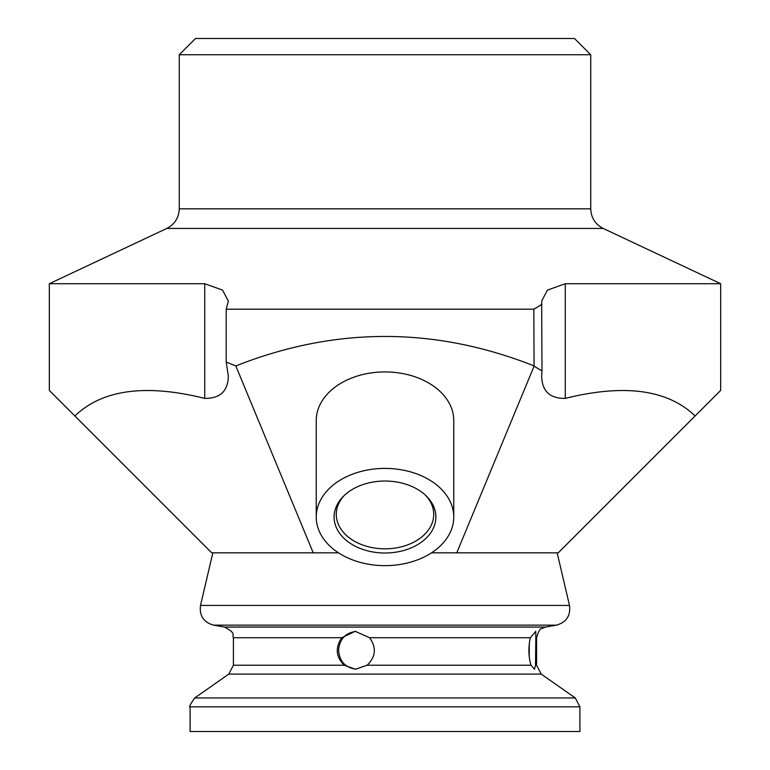 <?xml version="1.0" encoding="UTF-8"?>
<svg xmlns="http://www.w3.org/2000/svg" width="770" height="770" viewBox="0 0 770 770"><rect width="100%" height="100%" fill="white"/><g stroke="black" fill="none" stroke-linecap="round" stroke-linejoin="round"><path stroke-width="1.16" d="M529.25 643.624L529.25 656.954M356.192 669.226C345.364 667.744 339.493 661.43 338.588 650.284C339.483 639.206 345.306 632.901 356.067 631.362M456.764 552.841L534.062 366.212L541.993 370.89L541.657 301.137L547.441 290.097L565.276 283.726L720.672 283.726L720.672 390.419L558.25 552.841L431.498 552.841M338.502 552.841L211.75 552.841L49.328 390.419L49.328 283.726L204.724 283.726L204.724 398.388C145.645 383.71 102.362 389.562 74.882 415.964M195.503 38.5L574.497 38.5M385 54.747L590.734 54.747L590.734 208.834L179.266 208.834L179.266 54.747L385 54.747M204.724 283.726L222.559 290.097L228.344 301.137L226.207 309.203L226.207 362.073L235.822 365.942L313.236 552.841M226.207 362.073L228.344 376.212C227.968 391.179 220.085 398.571 204.724 398.388M695.118 415.964C667.638 389.562 624.354 383.71 565.276 398.388C549.915 398.571 542.032 391.179 541.657 376.212L541.993 370.89M565.276 283.726L565.276 398.388M385 468.401A68.761 48.616 180 0 0 316.239 517.016A68.761 48.616 180 0 0 385 565.642A68.761 48.616 180 0 0 453.761 517.016A68.761 48.616 180 0 0 385 468.401M385 481.038A50.897 35.988 0 0 1 426.551 496.246A50.897 35.988 0 0 1 430.199 533.562A50.897 35.988 0 0 1 385 553.004A50.897 35.988 0 0 1 339.801 533.562A50.897 35.988 0 0 1 343.449 496.246A50.897 35.988 0 0 1 385 481.038M344.363 495.36A48.722 34.457 180 0 0 336.278 514.37A48.722 34.457 180 0 0 385 548.827A48.722 34.457 180 0 0 433.722 514.37A48.722 34.457 180 0 0 425.637 495.36M226.207 309.203L533.841 309.203L534.062 366.212M541.993 304.275L533.841 309.203M235.822 365.942C335.142 326.673 434.482 326.624 533.841 365.808M579.906 706.822L190.094 706.822L190.094 731.5L579.906 731.5L579.906 706.822L575.286 697.947L194.714 697.947L228.786 674.096L541.214 674.096L575.286 697.947M535.814 637.724L535.535 665.222L534.467 669.236L531.011 665.222C528.47 656.858 528.239 647.685 530.309 637.724L535.756 631.342L535.814 637.724L536.594 637.724L536.594 665.222L541.214 674.096M369.619 637.724C376.636 647.685 375.798 656.858 367.107 665.222L355.432 669.236L344.228 665.222C335.874 656.858 335.065 647.685 341.793 637.724L355.172 631.342L369.619 637.724L530.309 637.724M179.266 208.834C178.9 217.766 174.751 224.301 166.83 228.43L603.17 228.43C595.249 224.301 591.1 217.766 590.734 208.834M316.239 517.016L316.239 420.545A68.761 48.616 0 0 1 385 371.929A68.761 48.616 0 0 1 453.761 420.545L453.761 517.016M212.838 552.841L200.508 605.432L569.492 605.432L557.162 552.841M228.786 674.096L233.406 665.222L233.406 637.724C231.645 634.855 237.112 633.71 224.455 627.059L213.511 625.134L556.489 625.134C566.431 622.266 570.772 615.702 569.492 605.432M224.455 627.059L545.545 627.059L556.489 625.134M535.535 665.222L536.594 665.222M233.406 665.222L344.228 665.222M367.107 665.222L531.011 665.222M233.406 637.724L341.793 637.724M195.513 38.5L179.266 54.737M574.487 38.5L590.734 54.737M166.83 228.43L49.328 283.726M603.17 228.43L720.672 283.726M213.511 625.134C203.569 622.266 199.228 615.702 200.508 605.432M190.094 706.822C188.727 707.322 190.267 704.367 194.714 697.947M545.545 627.059L541.618 628.58C539.962 628.618 538.288 631.66 536.594 637.724"/></g></svg>

